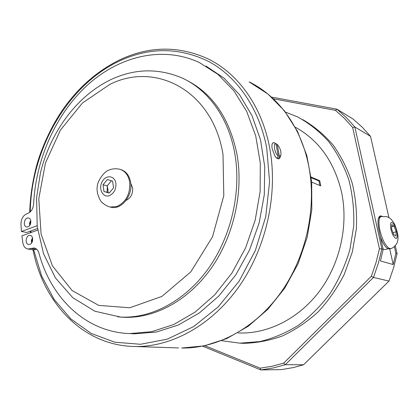 <?xml version="1.0" encoding="UTF-8"?>
<svg xmlns="http://www.w3.org/2000/svg" width="419" height="419" viewBox="0 0 419 419"><rect width="100%" height="100%" fill="white"/><g stroke="black" fill="none" stroke-linecap="round" stroke-linejoin="round"><path stroke-width="0.63" d="M126.072 200.408C130.775 198.056 132.959 193.897 132.629 187.932L130.775 183.402M120.572 169.496L120.682 169.533C126.124 171.251 129.45 175.587 130.67 182.553C132.933 195.573 121.348 210.029 111.119 207.285L110.365 207.096M112.622 181.097L113.539 187.874L109.176 193.08L103.949 191.488L103.058 184.753L107.374 179.568L112.622 181.097M111.433 180.751L107.138 185.889L103.058 184.753M107.138 185.889L107.934 189.33L108.029 192.583L103.949 191.488M108.029 192.583L109.28 192.955M278.881 158.864L276.964 158.403L275.147 156.413L277.022 158.387L278.295 156.072L275.938 143.785L274.01 142.643L272.612 143.13L273.204 142.706M275.053 143.256L277.142 144.34L279.494 156.596L278.226 158.906L279.604 158.356L280.74 155.679M277.142 144.34C280.091 147.614 281.327 151.306 280.845 155.412L279.494 156.596M278.295 156.072C274.791 153.658 272.795 143.178 275.938 143.785M280.295 156.879L279.604 158.356M275.147 156.413L272.203 148.897C271.701 146.095 271.837 144.173 272.612 143.13M274.099 142.696L275.163 143.219M29.849 244.345L28.633 244.476C24.391 244.083 26.025 234.561 30.184 235.42C33.677 235.719 33.4 243.313 29.849 244.345M32.52 237.798L31.435 240.302L31.561 243.015M28.005 226.82L26.716 226.957C22.526 226.485 24.333 217.058 28.429 217.995C31.834 218.357 31.483 225.762 28.005 226.82M30.713 220.473L29.634 222.882L29.681 225.516M37.129 225.715L21.458 231.503L20.955 224.327C21.102 218.781 23.207 215.209 27.272 213.611C30.975 212.26 33.096 209.05 33.635 203.98C35.767 159.073 55.895 113.895 87.718 84.848C119.556 56.094 162.724 45.43 199.434 62.588L217.859 74.283L233.891 90.75L246.744 111.538L255.726 135.929L260.293 162.965L260.136 191.499L255.171 220.226L245.613 247.833L231.927 273.047L214.79 294.777L195.06 312.145L173.67 324.557L151.573 331.707L129.675 333.566C85.628 332.167 50.84 297.815 38.925 253.055C38.019 250.096 36.38 248.399 33.997 247.964L27.926 249.017C25.234 248.472 23.548 246.44 22.867 242.915L21.903 235.85L37.71 230.073M205.954 66.034L223.966 78.081L239.558 94.746L251.96 115.571L260.524 139.836L264.729 166.605L264.295 194.735L259.157 222.976L249.53 250.049L235.881 274.733L218.88 295.976L199.355 312.935L178.211 325.055L156.376 332.031L134.735 333.833L131.446 333.66M36.615 249.179L33.001 249.834M37.485 228.533L26.743 232.472L21.458 231.503M295.306 127.198C318.901 140.224 334.32 161.896 341.569 192.216C348.634 225.506 339.998 263.97 319.178 291.614C298.27 319.215 267.003 334.325 238.081 332.948L238.081 332.948M311.149 177.059L319.713 180.699L320.786 185.905L311.694 182.145M311.228 177.708L318.917 180.961L319.854 185.517M319.713 180.699L318.917 180.961M273.413 98.805L335.467 110.349L336.976 109.191L346.298 117.53L354.851 127.004L352.657 127.523L379.436 248.786L381.866 248.907L378.305 263.373L373.465 277.451L389.015 281.065L303.555 364.776L285.281 364.692L273.073 367.987L260.833 369.914L281.448 369.61L293.373 367.573L303.555 364.776M335.467 110.349L344.423 118.399L352.657 127.523M395.311 245.806L397.092 253.678L395.871 253.296L393.2 264.541L380.426 260.958L383.186 249.321L381.866 248.907L354.851 127.004L370.537 136.337L388.921 217.576M397.092 253.678L393.671 267.558L389.015 281.065M370.537 136.337L362.199 127.151L353.107 119.059L336.976 109.191L271.543 97.098M285.281 364.692L373.465 277.451L371.349 276.268L283.71 363.116L285.281 364.692M379.436 248.786L375.99 262.708L371.349 276.268M202.665 346.188L260.833 369.914L260.178 368.17L204.964 345.717M283.71 363.116L271.957 366.285L260.178 368.17M383.186 249.321L378.975 230.35C377.325 221.991 377.76 217.168 380.274 215.885L382.275 216.288M394.379 246.702L395.871 253.296M389.691 248.891L393.2 264.541M388.104 248.776L385.103 249.598L383.149 249.148M240.417 343.187L243.292 343.318C256.323 343.093 269.328 340.647 282.301 335.986C295.034 330.052 306.928 322.064 317.984 312.024C328.328 300.926 337.086 288.366 344.261 274.34L352.29 252.107L356.365 228.842C357.103 213.135 355.726 197.925 352.232 183.213C347.597 169.077 341.202 156.324 333.047 144.948C324.055 134.562 313.92 126.103 302.659 119.572M221.63 340.699L239.925 343.166L259.733 341.579C273.057 338.416 285.936 333 298.37 325.343C310.306 316.46 320.964 305.729 330.35 293.153C338.782 279.709 345.293 265.232 349.875 249.729L353.72 226.04C354.249 210.076 352.62 194.678 348.833 179.84C343.884 165.62 337.159 152.856 328.658 141.559C319.325 131.294 308.871 123.029 297.301 116.765L285.428 112.083M391.561 228.79L391.807 224.605L394.117 226.124L396.18 231.775L395.955 235.97L393.645 234.499L391.561 228.79M391.676 226.82L394.117 226.124M392.98 232.681L396.18 231.775M378.367 218.524L379.881 216.916L381.112 216.55C378.944 217.545 378.409 221.504 379.504 228.418C381.657 238.296 384.783 244.89 388.89 248.2L390.765 248.598L389.529 248.933L387.648 248.54C385.087 246.822 382.673 242.905 380.4 236.777M120.064 317.01L122.908 317.23C153.228 319 187.042 301.643 210.28 269.537C233.435 237.4 243.806 192.567 236.992 154.37C229.418 117.922 212.339 93.07 185.769 79.82M107.034 192.316L107.411 185.659M116.943 206.499C126.077 202.005 130.335 193.929 129.717 182.275C128.502 175.299 125.171 170.952 119.729 169.234C115.571 168.38 111.779 168.747 108.359 170.339C104.577 171.361 97.266 180.793 97.245 186.795C96.092 192.934 100.398 201.183 101.566 201.89C101.927 202.628 106.196 206.143 110.145 207.044L116.943 206.499M115.901 183.412C116.199 189.247 114.068 193.311 109.511 195.6C103.043 198.166 98.172 188.99 102.079 181.82C105.729 174.451 114.947 175.409 115.901 183.412M109.375 206.855L111.119 207.285M36.228 249.347L30.943 248.488M308.557 165.201C300.858 126.459 277.792 95.799 249.09 81.867L268.034 94.097L284.454 110.831L297.6 131.561L306.834 155.549L311.673 181.888L311.825 209.5L307.227 237.212L298.056 263.818L284.737 288.167L267.877 309.253L248.258 326.254L226.737 338.578L204.221 345.874L181.637 348.037C216.681 348.645 254.899 328.616 280.662 292.766C306.315 256.884 317.073 207.431 308.557 165.201M178.573 347.938L134.939 346.513C171.423 347.136 211.726 325.39 239.186 286.334C266.531 247.247 278.305 193.369 269.637 147.75C261.817 105.887 237.756 73.205 207.861 58.78C178.578 45.582 149.206 45.938 119.734 59.849C97.805 70.643 79.175 86.728 63.845 108.107C54.046 121.74 42.853 143.738 37.04 164.122C32.682 180.013 30.241 196.097 29.702 212.365M33.698 249.913L41.659 276.053L54.119 299.396L70.811 318.885L91.269 333.477L114.816 342.208L140.538 344.277L167.254 339.144L193.599 326.626L218.058 307.038L239.108 281.201L255.365 250.473L265.746 216.633L269.585 181.757L266.725 147.97C259.11 108.254 237.044 76.881 209.086 61.693C179.542 47.2 149.635 46.98 119.378 61.033C67.291 85.455 31.168 149.515 30.268 211.878M30.315 221.07L30.435 224.165M30.901 230.948L31.048 232.508M31.818 239.019L32.232 241.852M395.342 238.133C393.326 236.436 391.775 233.137 390.691 228.224C390.147 221.19 391.608 220.53 395.086 226.244C397.861 232.047 398.066 239.951 395.342 238.133M223.008 154.381C212.674 90.457 155.632 61.352 109.951 84.345L82.522 102.927L60.42 130.089L45.441 163.043L38.784 198.768L41.088 234.111L52.417 265.808L72.136 290.587L98.758 305.393L129.811 307.766L161.865 296.427L190.807 271.884L212.533 236.782L223.798 195.704L223.008 154.381M117.734 316.832L120.379 317.031C150.756 318.807 184.653 301.376 207.965 269.129C231.188 236.85 241.606 191.823 234.792 153.474C228.46 117.105 207.363 88.87 181.071 77.567C157.884 68.098 134.703 68.679 111.533 79.317C77.012 95.537 50.369 132.022 40.454 172.838L36.568 197.689L37.218 226.49L43.539 253.736L55.444 277.928L72.728 297.642L94.83 311.212L120.379 317.031L122.908 317.23M134.735 333.833L129.675 333.566M33.221 249.871L27.926 249.017M29.786 222.285L29.917 225.186M30.336 231.157L30.477 232.718M31.409 240.469L31.75 242.748M33.033 249.839C43.277 302.927 82.988 345.806 134.939 346.513M243.292 343.318L239.925 343.166M381.112 216.55L386.915 216.665C389.581 218.042 390.487 217.555 394.614 224.186C399.401 236.363 398.108 239.417 397.003 243.193C395.033 246.246 392.954 248.048 390.765 248.598"/></g></svg>
